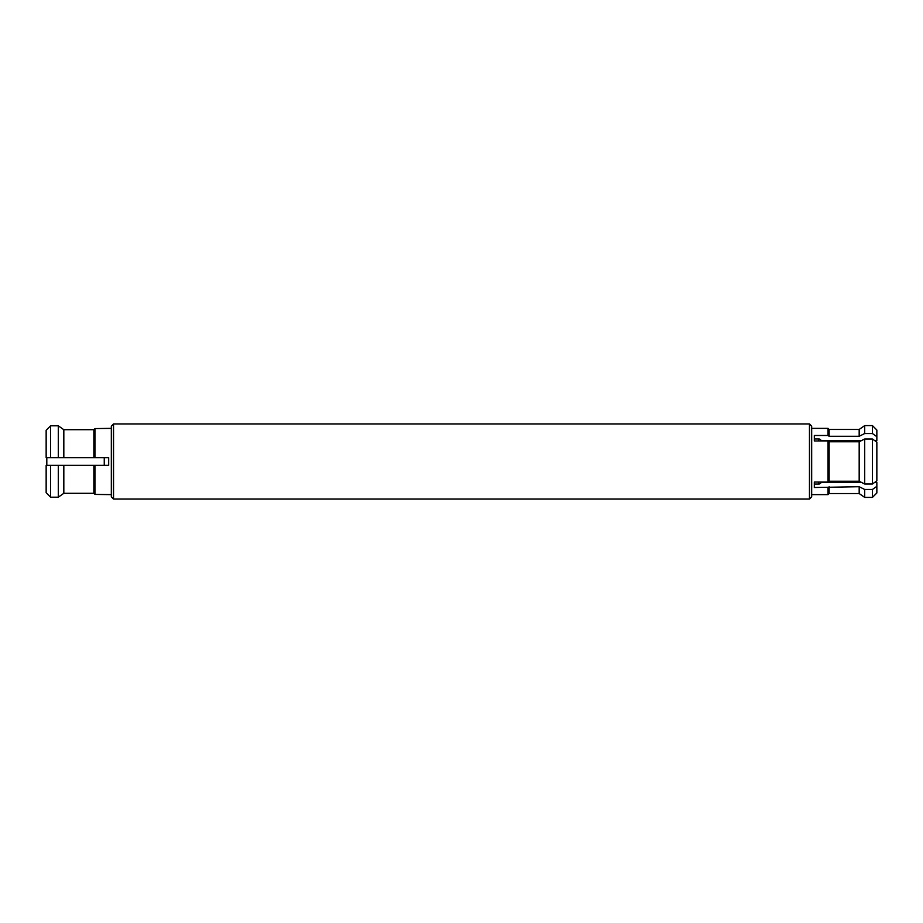 <?xml version="1.0" encoding="UTF-8"?>
<svg xmlns="http://www.w3.org/2000/svg" width="923" height="923" viewBox="0 0 923 923"><rect width="100%" height="100%" fill="white"/><g stroke="black" fill="none" stroke-linecap="round" stroke-linejoin="round"><path stroke-width="1.38" d="M809.471 423.945L811.675 426.149L811.675 496.851L809.471 499.055L809.471 423.945L113.529 423.945L113.529 499.055L111.325 496.851L111.325 426.149L113.529 423.945M93.869 457.635L93.869 429.703L94.977 428.584L93.869 429.703L63.825 429.703L58.299 425.803L50.569 425.803L46.15 430.256L46.15 457.635L94.977 457.635L94.977 428.584L111.325 428.364M94.977 457.635L108.672 457.635L108.672 465.365L46.15 465.365L46.15 492.744L50.569 497.197L58.299 497.197L63.825 493.297L93.869 493.297L94.977 494.416L111.325 494.636M828.023 482.037L814.328 482.037L814.328 484.044L819.301 484.044L821.401 482.544L861.77 482.544L859.175 481.252L829.131 481.252L859.175 481.252L864.701 484.01L872.431 484.01L876.85 480.86L876.85 442.14L872.431 438.99L864.701 438.99L859.175 441.748L861.77 440.456L821.401 440.456L819.301 438.956L814.328 438.956L814.328 440.963L828.023 440.963L828.023 482.037L829.131 481.252L829.131 441.748L828.023 440.963M872.431 484.01L872.431 438.99M864.701 484.01L864.701 438.99M859.175 481.252L859.175 441.748L829.131 441.748M828.023 435.494L829.131 436.279L829.131 429.46L828.023 428.364L828.023 435.494L814.328 435.494L814.328 440.963M46.808 465.365L46.808 457.635M104.253 465.365L104.253 457.635M818.747 438.956L818.747 440.963M818.747 482.037L818.747 484.044M876.85 480.86L874.485 482.544L876.85 482.544L876.85 486.329L872.431 489.467L864.701 489.467L859.175 486.721L814.328 487.506L814.328 482.037M829.131 436.279L859.175 436.279L864.701 433.533L872.431 433.533L876.85 436.671L876.85 440.456L874.485 440.456L876.85 442.14M872.431 489.467L872.431 497.405L876.85 492.986L876.85 486.329M872.431 497.405L864.701 497.405L864.701 489.467M864.701 497.405L859.175 493.54L859.175 486.721M859.175 493.54L829.131 493.54L829.131 486.721M829.131 493.54L828.023 494.636L828.023 487.506M859.175 436.279L859.175 429.46L829.131 429.46M864.701 433.533L864.701 425.595L859.175 429.46M872.431 433.533L872.431 425.595L864.701 425.595M876.85 436.671L876.85 430.014L872.431 425.595M58.299 457.635L58.299 425.803L63.825 429.703L63.825 457.635M46.15 430.256L50.569 425.803L50.569 457.635M63.825 465.365L63.825 493.297L58.299 497.197L58.299 465.365M94.977 465.365L94.977 494.416L93.869 493.297L93.869 465.365M50.569 465.365L50.569 497.197L46.15 492.744M828.023 428.364L811.675 428.364M828.023 494.636L811.675 494.636M809.471 499.055L113.529 499.055"/></g></svg>
